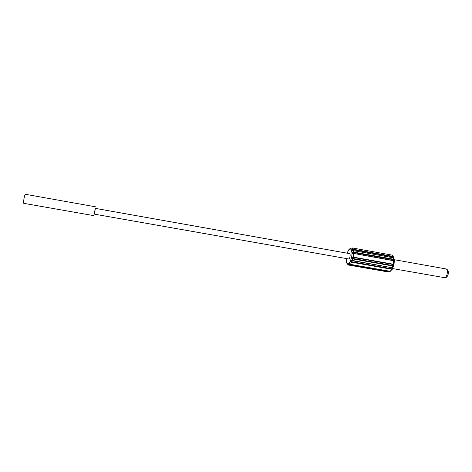 <?xml version="1.0" encoding="UTF-8"?>
<svg xmlns="http://www.w3.org/2000/svg" width="472" height="472" viewBox="0 0 472 472"><rect width="100%" height="100%" fill="white"/><g stroke="black" fill="none" stroke-linecap="round" stroke-linejoin="round"><path stroke-width="0.71" d="M347.882 251.322L347.362 253.222M94.241 214.117L95.261 208.358L349.51 253.606C350.72 253.316 350.053 258.674 348.837 258.957L348.56 258.939M346.289 258.538L346.725 262.426L347.486 263.559L349.256 262.981L350.354 261.228L351.829 261.771L351.776 262.255L350.684 261.5C350.389 260.461 350.938 260.119 352.33 260.467L352.796 258.939C351.498 258.278 351.245 257.647 352.035 257.051L353.339 257.134L353.717 253.617L352.419 253.523C351.752 252.968 352.124 252.485 353.534 252.072L353.375 250.768C351.935 250.915 351.463 250.567 351.959 249.723L353.18 249.251L352.242 247.942L351.262 248.189M350.655 248.425L349.882 248.709M392.45 265.482L392.733 264.432M394.362 261.193L393.672 260.739L393.341 264.214L394.037 264.485L393.542 265.825L392.769 265.99L392.273 267.494L392.946 267.642L392.604 268.863L391.695 269.252L390.214 271.317L391.064 271.046M392.291 267.783L392.385 268.627L391.736 268.78L351.829 261.771M351.133 261.382L352.33 260.467L392.084 267.742L351.917 260.686M389.86 271.264L349.894 264.326L349.722 264.615C348.749 263.624 348.625 263.299 349.351 263.63L350.442 264.373L390.132 271.3M349.38 263.736L349.894 264.326M347.486 263.559L347.575 264.202L348.578 264.733L348.371 265.016L347.575 264.202C347.504 263.659 348.012 263.866 349.109 264.81L349.722 264.615L389.388 271.536L388.692 271.713L390.25 271.329L389.483 271.553L389.577 271.252M388.633 271.701L389.4 271.571M388.244 271.642L348.578 264.733M347.994 264.355L349.056 264.798M388.727 271.724L387.872 271.901L388.716 271.719M346.3 258.65L346.637 262.745M353.274 250.608L393.076 257.736L353.333 250.638M352.69 250.549L352.372 249.906L353.127 249.729L392.881 256.856L392.928 256.385L393.719 257.216L392.09 255.098M393.147 257.771L393.465 257.848L393.471 257.275L392.881 256.856M393.471 257.275L393.837 258.149L393.194 257.895L393.418 259.199L394.102 259.677L394.297 260.821M394.374 260.998L393.418 259.199L353.534 252.072L353.475 252.526L393.365 259.647M353.67 253.452L393.672 260.739L353.086 253.37M353.611 253.423L352.785 253.311L353.475 252.526M394.055 260.662L393.583 260.55M393.919 260.65L393.618 260.573M393.282 264.526L393.672 264.703L392.798 265.547L352.832 258.485L352.796 258.939L392.769 265.99L392.798 265.547M350.354 261.228L351.705 256.78L352.832 258.485M352.342 257.387L352.997 257.399M95.391 208.382L94.37 214.14M23.924 203.355L23.736 203.273C23.039 202.323 24.845 193.325 25.523 194.316L95.503 206.801M347.917 251.234L347.386 253.228M351.705 256.78L352.023 253.877L351.563 250.083L350.779 248.998L349.003 249.67L347.923 251.44M351.062 248.355L350.779 248.998M351.563 250.083L352.372 249.906M349.003 249.67L349.622 248.98M392.444 269.117L394.031 264.332M350.366 264.355L351.776 262.255L391.695 269.252L391.736 268.78M349.256 262.981L349.433 263.801L350.419 264.379L390.191 271.323L392.474 269.075M388.68 271.719L349.109 264.81L388.68 271.719M388.072 271.624L387.872 271.901L348.171 264.987M346.725 262.426L346.649 262.827M352.023 253.877L352.785 253.311M352.543 248.001L391.807 255.063L392.928 256.385L353.18 249.251L353.127 249.729M393.341 264.214L393.141 264.503L353.156 257.423L353.339 257.134L393.341 264.214M394.096 259.665L445.645 268.869C448.424 268.527 447.509 277.377 444.73 277.683L444.087 277.625M349.215 249.098L348.012 251.086M392.191 267.766L352.018 260.703M346.731 263.099L348.401 265.022M393.111 257.741L393.471 257.854M393.837 258.149L394.332 260.986M394.327 260.963L394.014 264.397M393.194 264.509L353.091 257.417M393.548 260.544L353.646 253.429M393.076 257.736L353.304 250.614M392.692 268.592L444.73 277.707C448.223 278.114 450.152 270.244 446.022 268.922M348.761 258.975L94.211 214.111M23.777 203.332L93.934 215.663"/></g></svg>
